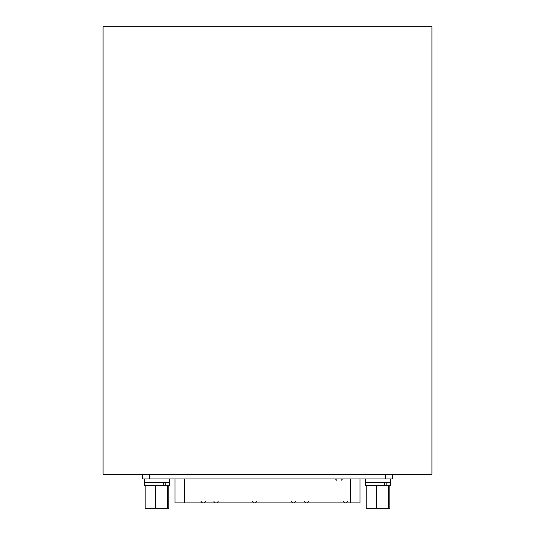 <?xml version="1.0" encoding="UTF-8"?>
<svg xmlns="http://www.w3.org/2000/svg" width="535" height="535" viewBox="0 0 535 535"><rect width="100%" height="100%" fill="white"/><g stroke="black" fill="none" stroke-linecap="round" stroke-linejoin="round"><path stroke-width="0.8" d="M431.939 26.75L431.939 474.257L103.061 474.257L103.061 26.75L431.939 26.75M392.57 478.959L392.57 474.257L392.57 478.959L142.43 478.959L142.43 474.257M360.022 478.959L360.022 502.92L174.978 502.92L174.978 478.959M168.839 485.7L168.839 508.25L167.388 508.25L167.388 485.7L163.73 485.7L165.837 485.7L165.837 482.717L169.468 482.717L169.468 478.959M167.388 508.25L155.545 508.25L155.545 485.7M155.545 508.25L145.152 508.25L145.152 485.7M167.388 485.7L169.468 485.7L169.468 482.717L144.524 482.717L163.73 482.717L163.73 485.7L144.524 485.7L144.524 478.959M389.848 485.7L389.848 508.25L388.39 508.25L388.39 485.7L384.739 485.7L386.845 485.7L386.845 482.717L390.476 482.717L390.476 478.959M388.39 508.25L376.546 508.25L376.546 485.7M376.546 508.25L366.161 508.25L366.161 485.7M388.39 485.7L390.476 485.7L390.476 482.717L365.532 482.717L384.739 482.717L384.739 485.7L365.532 485.7L365.532 478.959M149.479 474.257L149.479 478.959M385.521 474.257L385.521 478.959M184.374 502.92L184.374 478.959M350.626 502.92L350.626 478.959M205.293 501.509L203.882 502.92M201.06 501.509L202.471 502.92M347.583 501.509L346.172 502.92M343.35 501.509L344.761 502.92M308.534 501.509L307.13 502.92M304.308 501.509L305.719 502.92M295.521 501.509L294.116 502.92M291.294 501.509L292.705 502.92M256.693 501.509L255.282 502.92M252.466 501.509L253.878 502.92M218.146 501.509L216.735 502.92M213.913 501.509L215.324 502.92M341.096 480.363L342.5 478.959M336.863 480.363L335.458 478.959"/></g></svg>
